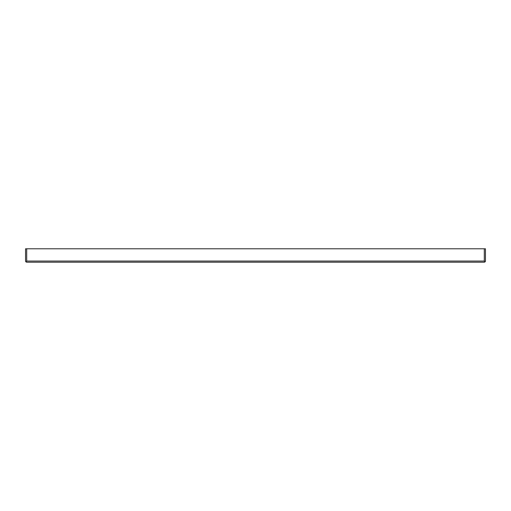 <?xml version="1.0" encoding="UTF-8"?>
<svg xmlns="http://www.w3.org/2000/svg" width="511" height="511" viewBox="0 0 511 511"><rect width="100%" height="100%" fill="white"/><g stroke="black" fill="none" stroke-linecap="round" stroke-linejoin="round"><path stroke-width="0.77" d="M25.889 261.868L26.7 262.207L484.3 262.207L485.111 261.868L484.3 261.057L485.111 261.868L485.45 261.057L485.45 248.793L25.55 248.793L25.55 261.057L25.889 261.868L26.7 261.057L25.889 261.868M484.3 248.793L484.3 261.057L26.7 261.057L26.7 248.793"/></g></svg>
